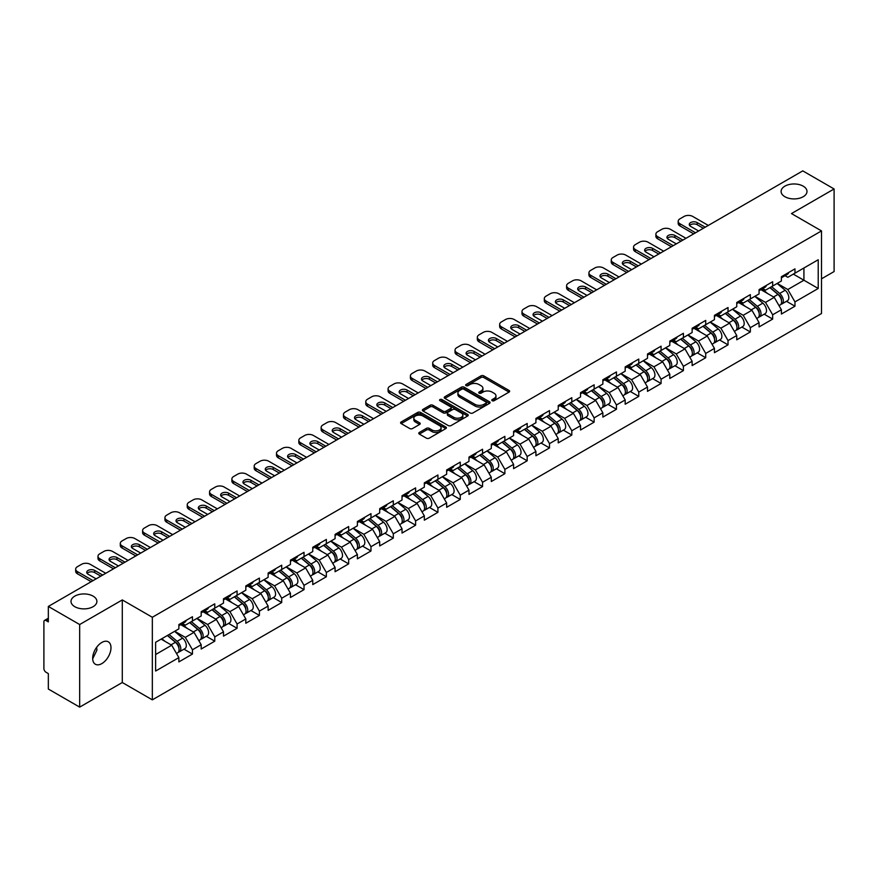 <?xml version="1.0" encoding="UTF-8"?>
<svg xmlns="http://www.w3.org/2000/svg" width="878" height="878" viewBox="0 0 878 878"><rect width="100%" height="100%" fill="white"/><g stroke="black" fill="none" stroke-linecap="round" stroke-linejoin="round"><path stroke-width="1.32" d="M784.888 196.727A12.95 7.474 180 0 1 781.102 191.437A12.95 7.474 180 0 1 789.092 184.534A12.95 7.474 180 0 1 803.205 186.158A12.95 7.474 180 0 1 806.992 191.437A12.95 7.474 180 0 1 799.002 198.351A12.95 7.474 180 0 1 784.888 196.727M74.795 606.698A12.95 7.474 180 0 1 71.008 601.408A12.95 7.474 180 0 1 78.998 594.505A12.95 7.474 180 0 1 93.112 596.129A12.95 7.474 180 0 1 96.898 601.408A12.95 7.474 180 0 1 88.908 608.311A12.95 7.474 180 0 1 74.795 606.698M492.185 400.697A1.394 0.801 0 0 0 494.149 400.697L509.064 392.093A1.986 1.141 0 0 0 509.646 391.281A1.986 1.141 0 0 0 509.064 390.469L483.789 375.872A1.986 1.141 0 0 0 480.99 375.872L466.064 384.487A1.394 0.801 0 0 0 465.658 385.058A1.394 0.801 0 0 0 466.064 385.629A1.394 0.801 0 0 0 468.029 385.629L469.96 384.509A6.355 3.666 0 0 1 478.949 384.509L481.056 385.727A6.355 3.666 0 0 1 482.911 388.317A6.355 3.666 0 0 1 481.056 390.919L479.125 392.027A1.394 0.801 0 0 0 478.719 392.598A1.394 0.801 0 0 0 479.125 393.168A1.394 0.801 0 0 0 481.089 393.168L483.021 392.049A6.355 3.666 0 0 1 492.009 392.049L494.116 393.267A6.355 3.666 0 0 1 495.971 395.857A6.355 3.666 0 0 1 494.116 398.447L492.185 399.567A1.394 0.801 0 0 0 491.779 400.138A1.394 0.801 0 0 0 492.185 400.697L492.185 399.567M96.679 647.273L96.898 650.181L92.684 658.785M101.837 642.455A12.95 7.474 -60 0 1 108.312 641.818A12.95 7.474 -60 0 1 110.288 652.189A12.95 7.474 -60 0 1 101.837 663.603A12.95 7.474 -60 0 1 95.362 664.24A12.95 7.474 -60 0 1 93.375 653.869A12.95 7.474 -60 0 1 101.837 642.455M419.344 432.459A1.986 1.141 0 0 0 418.762 433.271A1.986 1.141 0 0 0 419.344 434.083L426.434 438.177A1.986 1.141 0 0 0 429.243 438.177L445.815 428.607A1.986 1.141 0 0 0 446.397 427.795A1.986 1.141 0 0 0 445.815 426.993L420.54 412.397A1.986 1.141 0 0 0 417.73 412.397L401.158 421.967A1.986 1.141 0 0 0 400.577 422.768A1.986 1.141 0 0 0 401.158 423.58L409.73 428.53A1.986 1.141 0 0 0 412.539 428.53L419.629 424.436A1.986 1.141 0 0 0 420.211 423.624A1.986 1.141 0 0 0 419.629 422.812L415.382 420.364A5.312 3.062 0 0 1 413.823 418.191A5.312 3.062 0 0 1 417.105 415.36A5.312 3.062 0 0 1 422.889 416.029L439.527 425.632A5.312 3.062 0 0 1 441.085 427.795A5.312 3.062 0 0 1 437.804 430.637A5.312 3.062 0 0 1 432.02 429.968L429.243 428.365A1.986 1.141 0 0 0 426.434 428.365L419.344 432.459L419.344 434.083M122.294 599.926L79.668 624.532L48.334 606.446L802.777 170.881L834.1 188.968L791.473 213.573L821.512 230.914L152.333 617.267L122.294 599.926L122.294 682.513L152.333 699.854L152.333 617.267M470.103 412.967A1.986 1.141 0 0 0 472.913 412.967L489.485 403.397A1.986 1.141 0 0 0 490.067 402.585A1.986 1.141 0 0 0 489.485 401.773L464.21 387.187A1.986 1.141 0 0 0 461.4 387.187L444.828 396.746A1.986 1.141 0 0 0 444.246 397.558A1.986 1.141 0 0 0 444.828 398.371L470.103 412.967M440.536 401.005A1.394 0.801 0 0 1 441.952 401.202L467.623 416.018L451.072 425.567A1.986 1.141 0 0 1 448.274 425.567L422.998 410.981L422.998 409.357A1.986 1.141 0 0 0 422.417 410.169A1.986 1.141 0 0 0 422.998 410.981M422.998 409.357L430.088 405.263A1.986 1.141 0 0 1 432.898 405.263L443.149 411.178A1.986 1.141 0 0 0 445.947 411.178L450.655 408.468A1.986 1.141 0 0 0 451.237 407.655A1.986 1.141 0 0 0 450.655 406.843L439.988 400.686A1.394 0.801 0 0 1 439.582 400.116A1.394 0.801 0 0 1 440.438 399.369A1.394 0.801 0 0 1 441.952 399.545L467.645 414.383A1.986 1.141 0 0 1 468.226 415.195A1.986 1.141 0 0 1 467.645 416.007L467.645 414.383M152.333 699.854L821.512 313.512L821.512 230.914M183.974 649.16L192.458 654.055L192.458 649.764L185.302 637.373L174.722 631.26M192.458 654.055L178.871 661.902L178.871 657.611L155.625 671.033L155.625 642.29L178.871 628.867L178.871 624.576L192.458 616.729L192.458 621.02L201.183 615.983L201.183 611.692L214.77 603.845L214.77 608.136L223.495 603.098L223.495 598.807L237.082 590.96L237.082 595.262L245.818 590.214L245.818 585.922L259.405 578.075L259.405 582.377L268.13 577.34L268.13 573.038L281.717 565.191L281.717 569.493L290.442 564.455L290.442 560.153L304.029 552.306L304.029 556.608L312.755 551.571L312.755 547.268L326.353 539.432L326.353 543.723L335.078 538.686L335.078 534.395L348.665 526.548L348.665 530.839L357.39 525.801L357.39 521.51L370.977 513.663L370.977 517.954L379.702 512.917L379.702 508.625L393.3 500.778L393.3 505.069L402.025 500.032L402.025 495.741L415.612 487.894L415.612 492.185L424.337 487.147L424.337 482.856L437.924 475.009L437.924 479.3L446.65 474.263L446.65 469.971L460.248 462.124L460.248 466.416L468.973 461.378L468.973 457.087L482.56 449.24L482.56 453.531L491.285 448.493L491.285 444.202L504.872 436.355L504.872 440.646L513.597 435.609L513.597 431.317L527.184 423.47L527.184 427.773L535.92 422.735L535.92 418.433L549.507 410.586L549.507 414.888L558.232 409.85L558.232 405.548L571.819 397.701L571.819 402.003L580.545 396.966L580.545 392.664L594.132 384.816L594.132 389.119L602.857 384.081L602.857 379.779L616.455 371.943L616.455 376.234L625.18 371.196L625.18 366.905L638.767 359.058L638.767 363.349L647.492 358.312L647.492 354.021L661.079 346.173L661.079 350.465L669.804 345.427L669.804 341.136L683.402 333.289L683.402 337.58L692.127 332.542L692.127 328.251L705.714 320.404L705.714 324.695L714.44 319.658L714.44 315.367L728.027 307.519L728.027 311.811L736.752 306.773L736.752 302.482L750.35 294.635L750.35 298.926L759.075 293.889L759.075 289.597L772.662 281.75L772.662 286.041L781.387 281.004L781.387 276.713L794.974 268.866L794.974 273.168L818.219 259.745L818.219 288.478L794.974 301.9L787.818 289.52L777.239 283.407M786.49 301.297L794.974 306.202L794.974 301.9M794.974 306.202L781.387 314.05L781.387 309.747L772.662 314.785L765.506 302.394L754.926 296.292M764.178 314.181L772.662 319.087L772.662 314.785M772.662 319.087L759.075 326.923L759.075 322.632L750.35 327.67L743.194 315.279L732.603 309.166M741.855 327.066L750.35 331.961L750.35 327.67M750.35 331.961L736.752 339.808L736.752 335.517L728.027 340.554L720.882 328.163L710.291 322.05M719.543 339.951L728.027 344.845L728.027 340.554M728.027 344.845L714.44 352.693L714.44 348.401L705.714 353.439L698.559 341.048L687.979 334.935M697.231 352.835L705.714 357.73L705.714 353.439M705.714 357.73L692.127 365.577L692.127 361.286L683.402 366.324L676.247 353.933L665.656 347.82M674.908 365.72L683.402 370.615L683.402 366.324M683.402 370.615L669.804 378.462L669.804 374.171L661.079 379.208L653.934 366.817L643.344 360.704M652.595 378.605L661.079 383.499L661.079 379.208M661.079 383.499L647.492 391.347L647.492 387.055L638.767 392.093L631.611 379.702L621.031 373.589M630.283 391.489L638.767 396.384L638.767 392.093M638.767 396.384L625.18 404.231L625.18 399.94L616.455 404.977L609.299 392.587L598.708 386.474M607.96 404.374L616.455 409.269L616.455 404.977M616.455 409.269L602.857 417.116L602.857 412.825L594.132 417.862L586.987 405.471L576.396 399.358M585.648 417.248L594.132 422.153L594.132 417.862M594.132 422.153L580.545 430L580.545 425.698L571.819 430.747L564.664 418.356L554.084 412.243M563.336 430.132L571.819 435.038L571.819 430.747M571.819 435.038L558.232 442.885L558.232 438.583L549.507 443.62L542.352 431.241L531.772 425.128M541.013 443.017L549.507 447.923L549.507 443.62M549.507 447.923L535.92 455.77L535.92 451.468L527.184 456.505L520.039 444.125L509.449 438.012M518.7 455.901L527.184 460.807L527.184 456.505M527.184 460.807L513.597 468.654L513.597 464.352L504.872 469.39L497.716 456.999L487.136 450.897M496.388 468.786L504.872 473.692L504.872 469.39M504.872 473.692L491.285 481.528L491.285 477.237L482.56 482.274L475.404 469.884L464.824 463.782M474.076 481.671L482.56 486.566L482.56 482.274M482.56 486.566L468.973 494.413L468.973 490.122L460.248 495.159L453.092 482.768L442.501 476.655M451.753 494.555L460.248 499.45L460.248 495.159M460.248 499.45L446.65 507.297L446.65 503.006L437.924 508.044L430.78 495.653L420.189 489.54M429.441 507.44L437.924 512.335L437.924 508.044M437.924 512.335L424.337 520.182L424.337 515.891L415.612 520.928L408.457 508.538L397.877 502.425M407.129 520.325L415.612 525.22L415.612 520.928M415.612 525.22L402.025 533.067L402.025 528.775L393.3 533.813L386.144 521.422L375.554 515.309M384.805 533.209L393.3 538.104L393.3 533.813M393.3 538.104L379.702 545.951L379.702 541.66L370.977 546.698L363.832 534.307L353.241 528.194M362.493 546.094L370.977 550.989L370.977 546.698M370.977 550.989L357.39 558.836L357.39 554.545L348.665 559.582L341.509 547.192L330.929 541.078M340.181 558.979L348.665 563.874L348.665 559.582M348.665 563.874L335.078 571.721L335.078 567.429L326.353 572.467L319.197 560.076L308.606 553.963M317.858 571.852L326.353 576.758L326.353 572.467M326.353 576.758L312.755 584.605L312.755 580.314L304.029 585.352L296.885 572.961L286.294 566.848M295.546 584.737L304.029 589.643L304.029 585.352M304.029 589.643L290.442 597.49L290.442 593.188L281.717 598.225L274.562 585.845L263.982 579.732M273.234 597.622L281.717 602.527L281.717 598.225M281.717 602.527L268.13 610.375L268.13 606.072L259.405 611.11L252.249 598.73L241.669 592.617M250.91 610.506L259.405 615.412L259.405 611.11M259.405 615.412L245.818 623.259L245.818 618.957L237.082 623.995L229.937 611.615L219.346 605.502M228.598 623.391L237.082 628.297L237.082 623.995M237.082 628.297L223.495 636.144L223.495 631.842L214.77 636.879L207.614 624.488L197.034 618.386M206.286 636.276L214.77 641.181L214.77 636.879M214.77 641.181L201.183 649.018L201.183 644.726L192.458 649.764M182.536 623.556L185.302 625.158L192.458 621.02M185.302 637.373L194.027 632.336L180.681 624.631M201.183 644.726L194.027 632.336M204.848 610.671L207.614 612.273L214.77 608.136M207.614 624.488L216.35 619.451L202.994 611.746M223.495 631.842L216.35 619.451M227.172 597.786L229.937 599.389L237.082 595.262M229.937 611.615L238.662 606.566L225.306 598.862M245.818 618.957L238.662 606.566M249.484 584.902L252.249 586.504L259.405 582.377M252.249 598.73L260.975 593.693L247.629 585.977M268.13 606.072L260.975 593.693M271.796 572.017L274.562 573.619L281.717 569.493M274.562 585.845L283.287 580.808L269.941 573.093M290.442 593.188L283.287 580.808M294.119 559.143L296.885 560.735L304.029 556.608M296.885 572.961L305.61 567.923L292.253 560.208M312.755 580.314L305.61 567.923M316.431 546.259L319.197 547.85L326.353 543.723M319.197 560.076L327.922 555.039L314.576 547.323M335.078 567.429L327.922 555.039M338.743 533.374L341.509 534.965L348.665 530.839M341.509 547.192L350.234 542.154L336.889 534.45M357.39 554.545L350.234 542.154M361.067 520.489L363.832 522.081L370.977 517.954M363.832 534.307L372.557 529.269L359.201 521.565M379.702 541.66L372.557 529.269M383.379 507.605L386.144 509.196L393.3 505.069M386.144 521.422L394.87 516.385L381.524 508.68M402.025 528.775L394.87 516.385M405.691 494.72L408.457 496.311L415.612 492.185M408.457 508.538L417.182 503.5L403.836 495.796M424.337 515.891L417.182 503.5M428.014 481.835L430.78 483.438L437.924 479.3M430.78 495.653L439.505 490.615L426.148 482.911M446.65 503.006L439.505 490.615M450.326 468.951L453.092 470.553L460.248 466.416M453.092 482.768L461.817 477.731L448.46 470.026M468.973 490.122L461.817 477.731M472.638 456.066L475.404 457.668L482.56 453.531M475.404 469.884L484.129 464.846L470.784 457.142M491.285 477.237L484.129 464.846M494.962 443.181L497.716 444.784L504.872 440.646M497.716 456.999L506.452 451.961L493.096 444.257M513.597 464.352L506.452 451.961M517.274 430.297L520.039 431.899L527.184 427.773M520.039 444.125L528.765 439.088L515.408 431.372M535.92 451.468L528.765 439.088M539.586 417.412L542.352 419.015L549.507 414.888M542.352 431.241L551.077 426.203L537.731 418.488M558.232 438.583L551.077 426.203M561.898 404.538L564.664 406.13L571.819 402.003M564.664 418.356L573.389 413.318L560.043 405.603M580.545 425.698L573.389 413.318M584.221 391.654L586.987 393.245L594.132 389.119M586.987 405.471L595.712 400.434L582.355 392.718M602.857 412.825L595.712 400.434M606.533 378.769L609.299 380.361L616.455 376.234M609.299 392.587L618.024 387.549L604.679 379.845M625.18 399.94L618.024 387.549M628.846 365.885L631.611 367.476L638.767 363.349M631.611 379.702L640.336 374.665L626.991 366.96M647.492 387.055L640.336 374.665M651.169 353L653.934 354.591L661.079 350.465M653.934 366.817L662.66 361.78L649.303 354.075M669.804 374.171L662.66 361.78M673.481 340.115L676.247 341.707L683.402 337.58M676.247 353.933L684.972 348.895L671.626 341.191M692.127 361.286L684.972 348.895M695.793 327.231L698.559 328.822L705.714 324.695M698.559 341.048L707.284 336.011L693.938 328.306M714.44 348.401L707.284 336.011M718.116 314.346L720.882 315.948L728.027 311.811M720.882 328.163L729.607 323.126L716.25 315.421M736.752 335.517L729.607 323.126M740.428 301.461L743.194 303.064L750.35 298.926M743.194 315.279L751.919 310.241L738.563 302.537M759.075 322.632L751.919 310.241M762.741 288.577L765.506 290.179L772.662 286.041M765.506 302.394L774.231 297.357L760.886 289.652M781.387 309.747L774.231 297.357M785.064 275.692L787.818 277.294L794.974 273.168M787.818 289.52L803.919 280.225L803.919 267.999L818.219 259.745M793.328 274.112L818.219 288.478M821.512 278.82L834.1 271.554L834.1 188.968M79.668 624.532L79.668 707.119L48.334 689.032L48.334 673.591L46.051 672.274A3.029 1.756 -120 0 1 43.9 668.553L43.9 621.811A3.029 1.756 -120 0 1 44.526 620.417A3.029 1.756 -120 0 1 46.051 620.57L48.334 621.887L48.334 606.446M79.668 707.119L122.294 682.513M155.625 654.516L171.715 645.22L161.124 639.107M178.871 657.611L171.715 645.22M492.734 400.895L494.116 400.105A6.355 3.666 0 0 0 495.971 397.514L495.971 395.857M482.911 388.317L482.911 389.975A6.355 3.666 0 0 1 481.056 392.565L479.684 393.355M509.042 392.104L483.789 377.529A1.986 1.141 0 0 0 480.99 377.529L466.624 385.815M489.452 403.408L464.21 388.833A1.986 1.141 0 0 0 461.4 388.833L444.861 398.382M485.973 403.156A1.394 0.801 0 0 0 486.379 402.585A1.394 0.801 0 0 0 485.973 402.014L463.782 389.206A1.394 0.801 0 0 0 461.817 389.206L459.787 390.392A6.355 3.666 0 0 0 457.921 392.982A6.355 3.666 0 0 0 459.787 395.572L474.943 404.33A6.355 3.666 0 0 0 483.932 404.33L485.973 403.156L485.973 404.802A1.394 0.801 0 0 0 486.379 404.242L486.379 402.585M457.921 392.982L457.921 394.628A6.355 3.666 0 0 0 459.787 397.229L459.787 395.572M485.973 404.802L483.932 405.987A6.355 3.666 0 0 1 474.943 405.987L459.787 397.229M423.02 410.992L430.088 406.909L430.088 405.263M451.237 407.655L451.237 409.302A1.986 1.141 0 0 1 450.655 410.114L445.947 412.836A1.986 1.141 0 0 1 443.149 412.836L432.898 406.909A1.986 1.141 0 0 0 430.088 406.909M453.783 417.324A5.312 3.062 0 0 0 459.567 417.983A5.312 3.062 0 0 0 462.849 415.151A5.312 3.062 0 0 0 461.29 412.989L455.43 409.598A1.986 1.141 0 0 0 452.62 409.598L447.923 412.32A1.986 1.141 0 0 0 447.341 413.121A1.986 1.141 0 0 0 447.923 413.933L453.783 417.324L453.783 418.971A5.312 3.062 0 0 0 459.567 419.64A5.312 3.062 0 0 0 462.849 416.809L462.849 415.151M447.341 413.121L447.341 414.778A1.986 1.141 0 0 0 447.923 415.59L447.923 413.933M453.783 418.971L447.923 415.59M441.085 427.795L441.085 429.452A5.312 3.062 0 0 1 437.804 432.283A5.312 3.062 0 0 1 432.02 431.614L429.243 430.022A1.986 1.141 0 0 0 426.434 430.022L419.366 434.094M413.823 418.191L413.823 419.849A5.312 3.062 0 0 0 415.382 422.011L415.382 420.364M419.596 424.447L415.382 422.011M445.815 426.993L445.815 428.607L420.54 414.043A1.986 1.141 0 0 0 417.73 414.043L401.191 423.602M779.686 295.721L778.687 295.14M780.97 304.227A6.673 3.852 -120 0 0 781.936 303.931A6.673 3.852 -120 0 0 783.132 299.266A6.673 3.852 -120 0 0 779.653 293.45L771.608 286.656M781.936 303.931L787.445 300.748A6.673 3.852 -120 0 0 788.642 296.084A6.673 3.852 -120 0 0 785.162 290.267L777.118 283.473M770.061 287.545L779.236 295.293A4.05 2.338 60 0 1 781.42 300.287M779.005 305.621L780.224 304.918A6.673 3.852 -120 0 0 781.42 300.254A6.673 3.852 -120 0 0 777.941 294.437L769.885 287.644M767.57 293.515L762.137 288.928M689.647 225.547A4.653 2.689 180 0 1 697.198 224.724L703.355 228.28M693.697 233.855L679.967 225.92A6.069 3.501 180 0 1 678.189 223.44L678.189 221.3A6.069 3.501 0 0 0 679.967 223.769L679.967 225.92M783.176 275.681A6.673 3.852 60 0 1 781.936 277.503A6.673 3.852 60 0 1 781.387 277.722M788.685 272.498A6.673 3.852 60 0 1 787.445 274.32L781.936 277.503M678.189 221.3A6.069 3.501 0 0 1 679.967 218.82L684.116 216.427A6.069 3.501 0 0 1 692.698 216.427L708.294 225.426M695.563 232.78L679.967 223.769M698.636 231.002L690.624 226.381A4.653 2.689 180 0 1 689.263 224.472A4.653 2.689 180 0 1 692.127 221.991A4.653 2.689 180 0 1 697.198 222.573L705.21 227.204M757.374 308.606L756.364 308.024M758.647 317.112A6.673 3.852 -120 0 0 759.624 316.815A6.673 3.852 -120 0 0 760.82 312.151A6.673 3.852 -120 0 0 757.341 306.334L749.296 299.541M759.624 316.815L765.122 313.633A6.673 3.852 -120 0 0 766.329 308.968A6.673 3.852 -120 0 0 762.85 303.151L754.795 296.358M747.738 300.43L756.924 308.178A4.05 2.338 60 0 1 759.108 313.172M756.682 318.505L757.901 317.803A6.673 3.852 -120 0 0 759.108 313.139A6.673 3.852 -120 0 0 755.629 307.322L747.573 300.528M745.257 306.4L739.825 301.812M735.051 321.491L734.052 320.909M736.335 329.996A6.673 3.852 -120 0 0 737.3 329.7A6.673 3.852 -120 0 0 738.508 325.036A6.673 3.852 -120 0 0 735.029 319.219L726.973 312.425M737.3 329.7L742.81 326.517A6.673 3.852 -120 0 0 744.006 321.853A6.673 3.852 -120 0 0 740.538 316.036L732.482 309.243M725.426 313.314L734.612 321.063A4.05 2.338 60 0 1 736.796 326.045M734.37 331.39L735.588 330.688A6.673 3.852 -120 0 0 736.785 326.023A6.673 3.852 -120 0 0 733.306 320.207L725.261 313.413M722.934 319.285L717.502 314.697M712.738 334.364L711.74 333.794M714.023 342.881A6.673 3.852 -120 0 0 714.988 342.574A6.673 3.852 -120 0 0 716.185 337.909A6.673 3.852 -120 0 0 712.716 332.103L704.661 325.31M714.988 342.574L720.498 339.402A6.673 3.852 -120 0 0 721.694 334.737A6.673 3.852 -120 0 0 718.215 328.921L710.17 322.127M703.113 326.199L712.288 333.947A4.05 2.338 60 0 1 714.472 338.93M712.058 344.275L713.276 343.572A6.673 3.852 -120 0 0 714.472 338.908A6.673 3.852 -120 0 0 710.993 333.091L702.949 326.298M700.622 332.169L695.189 327.582M690.426 347.249L689.417 346.678M691.699 355.766A6.673 3.852 -120 0 0 692.676 355.458A6.673 3.852 -120 0 0 693.872 350.794A6.673 3.852 -120 0 0 690.393 344.977L682.349 338.195M692.676 355.458L698.186 352.287A6.673 3.852 -120 0 0 699.382 347.622A6.673 3.852 -120 0 0 695.903 341.805L687.847 335.012M680.79 339.084L689.976 346.832A4.05 2.338 60 0 1 692.16 351.815M689.746 357.159L690.953 356.457A6.673 3.852 -120 0 0 692.16 351.793A6.673 3.852 -120 0 0 688.681 345.976L680.626 339.182M678.31 345.043L672.877 340.466M668.103 360.134L667.104 359.563M669.387 368.65A6.673 3.852 -120 0 0 670.353 368.343A6.673 3.852 -120 0 0 671.56 363.679A6.673 3.852 -120 0 0 668.081 357.862L660.026 351.068M670.353 368.343L675.862 365.171A6.673 3.852 -120 0 0 677.07 360.507A6.673 3.852 -120 0 0 673.591 354.69L665.535 347.897M658.478 351.968L667.664 359.717A4.05 2.338 60 0 1 669.848 364.699M667.423 370.044L668.641 369.342A6.673 3.852 -120 0 0 669.837 364.677A6.673 3.852 -120 0 0 666.369 358.861L658.313 352.067M655.987 357.928L650.554 353.351M667.335 238.432A4.653 2.689 180 0 1 674.886 237.609L681.043 241.165M671.385 246.729L657.655 238.805A6.069 3.501 180 0 1 655.877 236.325L655.877 234.185A6.069 3.501 0 0 0 657.655 236.654L657.655 238.805M760.864 288.566A6.673 3.852 60 0 1 759.624 290.388A6.673 3.852 60 0 1 759.075 290.607M766.373 285.383A6.673 3.852 60 0 1 765.122 287.205L759.624 290.388M655.877 234.185A6.069 3.501 0 0 1 657.655 231.704L661.803 229.312A6.069 3.501 0 0 1 670.386 229.312L685.97 238.311M673.239 245.664L657.655 236.654M676.312 243.886L668.312 239.255A4.653 2.689 180 0 1 666.94 237.356A4.653 2.689 180 0 1 669.815 234.876A4.653 2.689 180 0 1 674.886 235.458L682.897 240.089M645.012 251.317A4.653 2.689 180 0 1 652.573 250.493L658.72 254.038M649.061 259.614L635.332 251.69A6.069 3.501 180 0 1 633.554 249.209L633.554 247.069A6.069 3.501 0 0 0 635.332 249.539L635.332 251.69M738.552 301.45A6.673 3.852 60 0 1 737.3 303.261A6.673 3.852 60 0 1 736.752 303.492M744.05 298.268A6.673 3.852 60 0 1 742.81 300.089L737.3 303.261M633.554 247.069A6.069 3.501 0 0 1 635.332 244.589L639.48 242.196A6.069 3.501 0 0 1 648.063 242.196L663.658 251.196M650.927 258.549L635.332 249.539M654 256.771L645.988 252.14A4.653 2.689 180 0 1 644.628 250.241A4.653 2.689 180 0 1 647.503 247.761A4.653 2.689 180 0 1 652.573 248.342L660.585 252.974M622.7 264.201A4.653 2.689 180 0 1 630.261 263.378L636.407 266.923M626.749 272.498L613.02 264.574A6.069 3.501 180 0 1 611.242 262.094L611.242 259.954A6.069 3.501 0 0 0 613.02 262.423L613.02 264.574M716.228 314.335A6.673 3.852 60 0 1 714.988 316.146A6.673 3.852 60 0 1 714.44 316.376M721.738 311.152A6.673 3.852 60 0 1 720.498 312.974L714.988 316.146M611.242 259.954A6.069 3.501 0 0 1 613.02 257.474L617.168 255.081A6.069 3.501 0 0 1 625.751 255.081L641.346 264.08M628.615 271.423L613.02 262.423M631.688 269.656L623.676 265.024A4.653 2.689 180 0 1 622.315 263.126A4.653 2.689 180 0 1 625.18 260.645A4.653 2.689 180 0 1 630.261 261.227L638.262 265.858M600.387 277.086A4.653 2.689 180 0 1 607.938 276.263L614.095 279.808M604.437 285.383L590.707 277.459A6.069 3.501 180 0 1 588.929 274.979L588.929 272.828A6.069 3.501 0 0 0 590.707 275.308L590.707 277.459M693.916 327.22A6.673 3.852 60 0 1 692.676 329.03A6.673 3.852 60 0 1 692.127 329.261M699.426 324.037A6.673 3.852 60 0 1 698.186 325.859L692.676 329.03M588.929 272.828A6.069 3.501 0 0 1 590.707 270.358L594.856 267.955A6.069 3.501 0 0 1 603.438 267.955L619.023 276.965M606.292 284.307L590.707 275.308M609.376 282.54L601.364 277.909A4.653 2.689 180 0 1 599.992 276.01A4.653 2.689 180 0 1 602.868 273.53A4.653 2.689 180 0 1 607.938 274.112L615.95 278.732M578.064 289.97A4.653 2.689 180 0 1 585.626 289.147L591.772 292.692M582.125 298.268L568.384 290.344A6.069 3.501 180 0 1 566.606 287.863L566.606 285.712A6.069 3.501 0 0 0 568.384 288.193L568.384 290.344M671.604 340.093A6.673 3.852 60 0 1 670.353 341.915A6.673 3.852 60 0 1 669.804 342.146M677.103 336.922A6.673 3.852 60 0 1 675.862 338.743L670.353 341.915M566.606 285.712A6.069 3.501 0 0 1 568.384 283.243L572.533 280.839A6.069 3.501 0 0 1 581.115 280.839L596.711 289.85M583.98 297.192L568.384 288.193M587.053 295.425L579.041 290.794A4.653 2.689 180 0 1 577.68 288.895A4.653 2.689 180 0 1 580.556 286.415A4.653 2.689 180 0 1 585.626 286.996L593.638 291.617M645.791 373.018L644.792 372.448M647.075 381.535A6.673 3.852 -120 0 0 648.041 381.228A6.673 3.852 -120 0 0 649.237 376.563A6.673 3.852 -120 0 0 645.769 370.746L637.713 363.953M648.041 381.228L653.55 378.056A6.673 3.852 -120 0 0 654.747 373.38A6.673 3.852 -120 0 0 651.267 367.575L643.223 360.781M636.166 364.853L645.352 372.601A4.05 2.338 60 0 1 647.536 377.584M645.11 382.918L646.329 382.226A6.673 3.852 -120 0 0 647.525 377.551A6.673 3.852 -120 0 0 644.046 371.745L636.001 364.952M633.675 370.812L628.242 366.236M555.752 302.855A4.653 2.689 180 0 1 563.314 302.032L569.46 305.577M559.802 311.152L546.072 303.228A6.069 3.501 180 0 1 544.294 300.748L544.294 298.597A6.069 3.501 0 0 0 546.072 301.077L546.072 303.228M649.281 352.978A6.673 3.852 60 0 1 648.041 354.8A6.673 3.852 60 0 1 647.492 355.03M654.79 349.806A6.673 3.852 60 0 1 653.55 351.617L648.041 354.8M544.294 298.597A6.069 3.501 0 0 1 546.072 296.127L550.221 293.724A6.069 3.501 0 0 1 558.803 293.724L574.399 302.723M561.668 310.077L546.072 301.077M564.741 308.299L556.729 303.678A4.653 2.689 180 0 1 555.368 301.78A4.653 2.689 180 0 1 558.243 299.299A4.653 2.689 180 0 1 563.314 299.881L571.315 304.501M623.479 385.903L622.469 385.321M624.752 394.42A6.673 3.852 -120 0 0 625.729 394.112A6.673 3.852 -120 0 0 626.925 389.448A6.673 3.852 -120 0 0 623.446 383.631L615.401 376.838M625.729 394.112L631.238 390.929A6.673 3.852 -120 0 0 632.434 386.265A6.673 3.852 -120 0 0 628.955 380.448L620.911 373.666M613.843 377.738L623.029 385.486A4.05 2.338 60 0 1 625.213 390.469M622.798 395.802L624.006 395.1A6.673 3.852 -120 0 0 625.213 390.436A6.673 3.852 -120 0 0 621.734 384.63L613.678 377.836M611.362 383.697L605.93 379.12M533.44 315.74A4.653 2.689 180 0 1 540.991 314.906L547.148 318.462M537.49 324.037L523.76 316.113A6.069 3.501 180 0 1 521.982 313.633L521.982 311.481A6.069 3.501 0 0 0 523.76 313.962L523.76 316.113M626.969 365.863A6.673 3.852 60 0 1 625.729 367.684A6.673 3.852 60 0 1 625.18 367.915M632.478 362.691A6.673 3.852 60 0 1 631.238 364.502L625.729 367.684M521.982 311.481A6.069 3.501 0 0 1 523.76 309.001L527.908 306.609A6.069 3.501 0 0 1 536.491 306.609L552.075 315.608M539.344 322.961L523.76 313.962M542.428 321.183L534.417 316.563A4.653 2.689 180 0 1 533.056 314.664A4.653 2.689 180 0 1 535.92 312.184A4.653 2.689 180 0 1 540.991 312.766L549.002 317.386M601.156 398.788L600.157 398.206M602.44 407.304A6.673 3.852 -120 0 0 603.405 406.997A6.673 3.852 -120 0 0 604.613 402.333A6.673 3.852 -120 0 0 601.134 396.516L593.078 389.722M603.405 406.997L608.915 403.814A6.673 3.852 -120 0 0 610.122 399.15A6.673 3.852 -120 0 0 606.643 393.333L598.587 386.55M591.531 390.622L600.717 398.371A4.05 2.338 60 0 1 602.901 403.353M600.475 408.687L601.693 407.985A6.673 3.852 -120 0 0 602.89 403.32A6.673 3.852 -120 0 0 599.422 397.504L591.366 390.721M589.039 396.582L583.607 392.005M511.128 328.624A4.653 2.689 180 0 1 518.678 327.79L524.824 331.346M515.177 336.922L501.437 328.998A6.069 3.501 180 0 1 499.659 326.517L499.659 324.366A6.069 3.501 0 0 0 501.437 326.846L501.437 328.998M604.657 378.747A6.673 3.852 60 0 1 603.405 380.569A6.673 3.852 60 0 1 602.857 380.8M610.155 375.575A6.673 3.852 60 0 1 608.915 377.386L603.405 380.569M499.659 324.366A6.069 3.501 0 0 1 501.437 321.886L505.585 319.493A6.069 3.501 0 0 1 514.168 319.493L529.763 328.493M517.032 335.846L501.437 326.846M520.105 334.068L512.093 329.448A4.653 2.689 180 0 1 510.733 327.549A4.653 2.689 180 0 1 513.608 325.069A4.653 2.689 180 0 1 518.678 325.65L526.69 330.271M578.843 411.672L577.845 411.091M580.128 420.178A6.673 3.852 -120 0 0 581.093 419.882A6.673 3.852 -120 0 0 582.29 415.217A6.673 3.852 -120 0 0 578.821 409.4L570.766 402.607M581.093 419.882L586.603 416.699A6.673 3.852 -120 0 0 587.799 412.034A6.673 3.852 -120 0 0 584.32 406.218L576.275 399.424M569.218 403.507L578.404 411.255A4.05 2.338 60 0 1 580.588 416.238M578.163 421.572L579.381 420.869A6.673 3.852 -120 0 0 580.577 416.205A6.673 3.852 -120 0 0 577.098 410.388L569.054 403.595M566.727 409.466L561.294 404.879M488.805 341.509A4.653 2.689 180 0 1 496.366 340.675L502.512 344.231M492.854 349.806L479.125 341.871A6.069 3.501 180 0 1 477.347 339.402L477.347 337.251A6.069 3.501 0 0 0 479.125 339.731L479.125 341.871M582.333 391.632A6.673 3.852 60 0 1 581.093 393.454A6.673 3.852 60 0 1 580.545 393.684M587.843 388.449A6.673 3.852 60 0 1 586.603 390.271L581.093 393.454M477.347 337.251A6.069 3.501 0 0 1 479.125 334.77L483.273 332.378A6.069 3.501 0 0 1 491.856 332.378L507.451 341.377M494.72 348.731L479.125 339.731M497.793 346.953L489.781 342.332A4.653 2.689 180 0 1 488.42 340.434A4.653 2.689 180 0 1 491.296 337.953A4.653 2.689 180 0 1 496.366 338.535L504.378 343.155M556.531 424.557L555.533 423.975M557.804 433.063A6.673 3.852 -120 0 0 558.781 432.766A6.673 3.852 -120 0 0 559.977 428.102A6.673 3.852 -120 0 0 556.498 422.285L548.454 415.492M558.781 432.766L564.291 429.583A6.673 3.852 -120 0 0 565.487 424.919A6.673 3.852 -120 0 0 562.008 419.102L553.963 412.309M546.906 416.391L556.081 424.14A4.05 2.338 60 0 1 558.265 429.122M555.851 434.456L557.058 433.754A6.673 3.852 -120 0 0 558.265 429.09A6.673 3.852 -120 0 0 554.786 423.273L546.731 416.479M544.415 422.351L538.982 417.763M466.492 354.383A4.653 2.689 180 0 1 474.043 353.56L480.2 357.116M470.542 362.691L456.812 354.756A6.069 3.501 180 0 1 455.034 352.287L455.034 350.135A6.069 3.501 0 0 0 456.812 352.616L456.812 354.756M560.021 404.517A6.673 3.852 60 0 1 558.781 406.338A6.673 3.852 60 0 1 558.232 406.558M565.531 401.334A6.673 3.852 60 0 1 564.291 403.156L558.781 406.338M455.034 350.135A6.069 3.501 0 0 1 456.812 347.655L460.961 345.263A6.069 3.501 0 0 1 469.543 345.263L485.128 354.262M472.397 361.615L456.812 352.616M475.481 359.837L467.469 355.217A4.653 2.689 180 0 1 466.108 353.318A4.653 2.689 180 0 1 468.973 350.838A4.653 2.689 180 0 1 474.043 351.419L482.055 356.04M534.208 437.442L533.209 436.86M535.492 445.947A6.673 3.852 -120 0 0 536.469 445.651A6.673 3.852 -120 0 0 537.665 440.986A6.673 3.852 -120 0 0 534.186 435.17L526.131 428.376M536.469 445.651L541.967 442.468A6.673 3.852 -120 0 0 543.175 437.804A6.673 3.852 -120 0 0 539.696 431.987L531.64 425.193M524.583 429.276L533.769 437.024A4.05 2.338 60 0 1 535.953 442.007M533.528 447.341L534.746 446.639A6.673 3.852 -120 0 0 535.942 441.974A6.673 3.852 -120 0 0 532.474 436.157L524.418 429.364M522.103 435.236L516.67 430.648M444.18 367.267A4.653 2.689 180 0 1 451.731 366.444L457.877 370M448.23 375.575L434.489 367.641A6.069 3.501 180 0 1 432.711 365.171L432.711 363.02A6.069 3.501 0 0 0 434.489 365.5L434.489 367.641M537.709 417.401A6.673 3.852 60 0 1 536.469 419.223A6.673 3.852 60 0 1 535.92 419.443M543.219 414.218A6.673 3.852 60 0 1 541.967 416.04L536.469 419.223M432.711 363.02A6.069 3.501 0 0 1 434.489 360.54L438.638 358.147A6.069 3.501 0 0 1 447.22 358.147L462.816 367.147M450.085 374.5L434.489 365.5M453.158 372.722L445.146 368.101A4.653 2.689 180 0 1 443.785 366.203A4.653 2.689 180 0 1 446.661 363.711A4.653 2.689 180 0 1 451.731 364.304L459.743 368.925M511.896 450.326L510.897 449.745M513.18 458.832A6.673 3.852 -120 0 0 514.146 458.535A6.673 3.852 -120 0 0 515.353 453.871A6.673 3.852 -120 0 0 511.874 448.054L503.818 441.261M514.146 458.535L519.655 455.353A6.673 3.852 -120 0 0 520.852 450.688A6.673 3.852 -120 0 0 517.383 444.872L509.328 438.078M502.271 442.15L511.457 449.898A4.05 2.338 60 0 1 513.641 454.892M511.215 460.226L512.434 459.523A6.673 3.852 -120 0 0 513.63 454.859A6.673 3.852 -120 0 0 510.151 449.042L502.106 442.249M499.78 448.12L494.347 443.533M421.857 380.152A4.653 2.689 180 0 1 429.419 379.329L435.565 382.885M425.907 388.46L412.177 380.525A6.069 3.501 180 0 1 410.399 378.045L410.399 375.905A6.069 3.501 0 0 0 412.177 378.385L412.177 380.525M515.386 430.286A6.673 3.852 60 0 1 514.146 432.108A6.673 3.852 60 0 1 513.597 432.327M520.895 427.103A6.673 3.852 60 0 1 519.655 428.925L514.146 432.108M410.399 375.905A6.069 3.501 0 0 1 412.177 373.424L416.326 371.032A6.069 3.501 0 0 1 424.908 371.032L440.504 380.031M427.773 387.385L412.177 378.385M430.846 385.607L422.834 380.986A4.653 2.689 180 0 1 421.473 379.087A4.653 2.689 180 0 1 424.348 376.596A4.653 2.689 180 0 1 429.419 377.178L437.431 381.809M489.584 463.211L488.585 462.629M490.857 471.716A6.673 3.852 -120 0 0 491.834 471.42A6.673 3.852 -120 0 0 493.03 466.756A6.673 3.852 -120 0 0 489.551 460.939L481.506 454.145M491.834 471.42L497.343 468.237A6.673 3.852 -120 0 0 498.539 463.573A6.673 3.852 -120 0 0 495.06 457.756L487.016 450.963M479.959 455.034L489.134 462.783A4.05 2.338 60 0 1 491.318 467.776M488.903 473.11L490.122 472.408A6.673 3.852 -120 0 0 491.318 467.744A6.673 3.852 -120 0 0 487.839 461.927L479.783 455.133M477.467 461.005L472.035 456.417M399.545 393.037A4.653 2.689 180 0 1 407.096 392.214L413.253 395.769M403.595 401.345L389.865 393.41A6.069 3.501 180 0 1 388.087 390.929L388.087 388.789A6.069 3.501 0 0 0 389.865 391.259L389.865 393.41M493.074 443.171A6.673 3.852 60 0 1 491.834 444.992A6.673 3.852 60 0 1 491.285 445.212M498.583 439.988A6.673 3.852 60 0 1 497.343 441.81L491.834 444.992M388.087 388.789A6.069 3.501 0 0 1 389.865 386.309L394.013 383.916A6.069 3.501 0 0 1 402.596 383.916L418.191 392.916M405.449 400.269L389.865 391.259M408.533 398.491L400.522 393.86A4.653 2.689 180 0 1 399.161 391.961A4.653 2.689 180 0 1 402.025 389.481A4.653 2.689 180 0 1 407.096 390.062L415.107 394.694M467.272 476.095L466.262 475.514M468.545 484.601A6.673 3.852 -120 0 0 469.521 484.305A6.673 3.852 -120 0 0 470.718 479.64A6.673 3.852 -120 0 0 467.239 473.824L459.194 467.03M469.521 484.305L475.02 481.122A6.673 3.852 -120 0 0 476.227 476.458A6.673 3.852 -120 0 0 472.748 470.641L464.692 463.847M457.636 467.919L466.822 475.667A4.05 2.338 60 0 1 469.006 480.661M466.58 485.995L467.798 485.293A6.673 3.852 -120 0 0 469.006 480.628A6.673 3.852 -120 0 0 465.527 474.811L457.471 468.018M455.155 473.89L449.723 469.302M377.233 405.921A4.653 2.689 180 0 1 384.784 405.098L390.94 408.643M381.282 414.218L367.553 406.294A6.069 3.501 180 0 1 365.775 403.814L365.775 401.674A6.069 3.501 0 0 0 367.553 404.143L367.553 406.294M470.762 456.055A6.673 3.852 60 0 1 469.521 457.877A6.673 3.852 60 0 1 468.973 458.096M476.271 452.872A6.673 3.852 60 0 1 475.02 454.694L469.521 457.877M365.775 401.674A6.069 3.501 0 0 1 367.553 399.194L371.69 396.801A6.069 3.501 0 0 1 380.284 396.801L395.868 405.801M383.137 413.154L367.553 404.143M386.21 411.376L378.209 406.744A4.653 2.689 180 0 1 376.838 404.846A4.653 2.689 180 0 1 379.713 402.365A4.653 2.689 180 0 1 384.784 402.947L392.795 407.579M444.948 488.969L443.95 488.398M446.233 497.486A6.673 3.852 -120 0 0 447.198 497.189A6.673 3.852 -120 0 0 448.406 492.514A6.673 3.852 -120 0 0 444.926 486.708L436.871 479.915M447.198 497.189L452.708 494.007A6.673 3.852 -120 0 0 453.904 489.342A6.673 3.852 -120 0 0 450.436 483.526L442.38 476.732M435.323 480.804L444.509 488.552A4.05 2.338 60 0 1 446.693 493.535M444.268 498.88L445.486 498.177A6.673 3.852 -120 0 0 446.682 493.513A6.673 3.852 -120 0 0 443.203 487.696L435.159 480.903M432.832 486.774L427.399 482.187M354.91 418.806A4.653 2.689 180 0 1 362.471 417.983L368.617 421.528M358.959 427.103L345.23 419.179A6.069 3.501 180 0 1 343.452 416.699L343.452 414.559A6.069 3.501 0 0 0 345.23 417.028L345.23 419.179M448.449 468.94A6.673 3.852 60 0 1 447.198 470.751A6.673 3.852 60 0 1 446.65 470.981M453.948 465.757A6.673 3.852 60 0 1 452.708 467.579L447.198 470.751M343.452 414.559A6.069 3.501 0 0 1 345.23 412.078L349.378 409.686A6.069 3.501 0 0 1 357.961 409.686L373.556 418.685M360.825 426.039L345.23 417.028M363.898 424.261L355.886 419.629A4.653 2.689 180 0 1 354.525 417.73A4.653 2.689 180 0 1 357.401 415.25A4.653 2.689 180 0 1 362.471 415.832L370.483 420.463M422.636 501.854L421.638 501.283M423.92 510.37A6.673 3.852 -120 0 0 424.886 510.063A6.673 3.852 -120 0 0 426.082 505.399A6.673 3.852 -120 0 0 422.614 499.582L414.559 492.799M424.886 510.063L430.396 506.891A6.673 3.852 -120 0 0 431.592 502.227A6.673 3.852 -120 0 0 428.113 496.41L420.068 489.617M413.011 493.688L422.186 501.437A4.05 2.338 60 0 1 424.37 506.419M421.956 511.764L423.174 511.062A6.673 3.852 -120 0 0 424.37 506.397A6.673 3.852 -120 0 0 420.891 500.581L412.847 493.787M410.52 499.659L405.087 495.071M332.597 431.691A4.653 2.689 180 0 1 340.148 430.868L346.305 434.412M336.647 439.988L322.917 432.064A6.069 3.501 180 0 1 321.139 429.583L321.139 427.432A6.069 3.501 0 0 0 322.917 429.913L322.917 432.064M426.126 481.824A6.673 3.852 60 0 1 424.886 483.635A6.673 3.852 60 0 1 424.337 483.866M431.636 478.642A6.673 3.852 60 0 1 430.396 480.464L424.886 483.635M321.139 427.432A6.069 3.501 0 0 1 322.917 424.963L327.066 422.559A6.069 3.501 0 0 1 335.648 422.559L351.244 431.57M338.513 438.912L322.917 429.913M341.586 437.145L333.574 432.514A4.653 2.689 180 0 1 332.213 430.615A4.653 2.689 180 0 1 335.078 428.135A4.653 2.689 180 0 1 340.148 428.716L348.16 433.337M400.324 514.738L399.314 514.168M401.597 523.255A6.673 3.852 -120 0 0 402.574 522.948A6.673 3.852 -120 0 0 403.77 518.283A6.673 3.852 -120 0 0 400.291 512.467L392.246 505.684M402.574 522.948L408.072 519.776A6.673 3.852 -120 0 0 409.28 515.112A6.673 3.852 -120 0 0 405.801 509.295L397.745 502.501M390.688 506.573L399.874 514.321A4.05 2.338 60 0 1 402.058 519.304M399.633 524.649L400.851 523.946A6.673 3.852 -120 0 0 402.058 519.282A6.673 3.852 -120 0 0 398.579 513.465L390.523 506.672M388.208 512.532L382.775 507.956M310.285 444.575A4.653 2.689 180 0 1 317.836 443.752L323.993 447.297M314.335 452.872L300.605 444.948A6.069 3.501 180 0 1 298.827 442.468L298.827 440.317A6.069 3.501 0 0 0 300.605 442.797L300.605 444.948M403.814 494.709A6.673 3.852 60 0 1 402.574 496.52A6.673 3.852 60 0 1 402.025 496.75M409.324 491.526A6.673 3.852 60 0 1 408.072 493.348L402.574 496.52M298.827 440.317A6.069 3.501 0 0 1 300.605 437.848L304.754 435.444A6.069 3.501 0 0 1 313.336 435.444L328.921 444.455M316.19 451.797L300.605 442.797M319.263 450.03L311.262 445.398A4.653 2.689 180 0 1 309.89 443.5A4.653 2.689 180 0 1 312.766 441.019A4.653 2.689 180 0 1 317.836 441.601L325.848 446.222M378.001 527.623L377.002 527.052M379.285 536.14A6.673 3.852 -120 0 0 380.251 535.832A6.673 3.852 -120 0 0 381.458 531.168A6.673 3.852 -120 0 0 377.979 525.351L369.923 518.558M380.251 535.832L385.76 532.661A6.673 3.852 -120 0 0 386.957 527.996A6.673 3.852 -120 0 0 383.488 522.18L375.433 515.386M368.376 519.458L377.562 527.206A4.05 2.338 60 0 1 379.746 532.189M377.32 537.534L378.539 536.831A6.673 3.852 -120 0 0 379.735 532.167A6.673 3.852 -120 0 0 376.256 526.35L368.211 519.556M365.885 525.417L360.452 520.841M287.962 457.46A4.653 2.689 180 0 1 295.524 456.637L301.67 460.182M292.012 465.757L278.282 457.833A6.069 3.501 180 0 1 276.504 455.353L276.504 453.202A6.069 3.501 0 0 0 278.282 455.682L278.282 457.833M381.502 507.583A6.673 3.852 60 0 1 380.251 509.405A6.673 3.852 60 0 1 379.702 509.635M387 504.411A6.673 3.852 60 0 1 385.76 506.222L380.251 509.405M276.504 453.202A6.069 3.501 0 0 1 278.282 450.732L282.431 448.329A6.069 3.501 0 0 1 291.013 448.329L306.609 457.339M293.878 464.681L278.282 455.682M296.951 462.904L288.939 458.283A4.653 2.689 180 0 1 287.578 456.384A4.653 2.689 180 0 1 290.453 453.904A4.653 2.689 180 0 1 295.524 454.486L303.536 459.106M355.689 540.508L354.69 539.926M356.973 549.024A6.673 3.852 -120 0 0 357.939 548.717A6.673 3.852 -120 0 0 359.135 544.053A6.673 3.852 -120 0 0 355.667 538.236L347.611 531.442M357.939 548.717L363.448 545.534A6.673 3.852 -120 0 0 364.644 540.87A6.673 3.852 -120 0 0 361.165 535.064L353.121 528.271M346.064 532.342L355.25 540.091A4.05 2.338 60 0 1 357.434 545.073M355.008 550.407L356.227 549.705A6.673 3.852 -120 0 0 357.423 545.04A6.673 3.852 -120 0 0 353.944 539.235L345.899 532.441M343.572 538.302L338.14 533.725M265.65 470.345A4.653 2.689 180 0 1 273.212 469.521L279.358 473.066M269.7 478.642L255.97 470.718A6.069 3.501 180 0 1 254.192 468.237L254.192 466.086A6.069 3.501 0 0 0 255.97 468.567L255.97 470.718M359.179 520.467A6.673 3.852 60 0 1 357.939 522.289A6.673 3.852 60 0 1 357.39 522.52M364.688 517.296A6.673 3.852 60 0 1 363.448 519.107L357.939 522.289M254.192 466.086A6.069 3.501 0 0 1 255.97 463.606L260.118 461.213A6.069 3.501 0 0 1 268.701 461.213L284.296 470.213M271.565 477.566L255.97 468.567M274.638 475.788L266.627 471.168A4.653 2.689 180 0 1 265.266 469.269A4.653 2.689 180 0 1 268.141 466.789A4.653 2.689 180 0 1 273.212 467.37L281.212 471.991M333.377 553.392L332.367 552.811M334.65 561.909A6.673 3.852 -120 0 0 335.626 561.602A6.673 3.852 -120 0 0 336.823 556.937A6.673 3.852 -120 0 0 333.344 551.121L325.299 544.327M335.626 561.602L341.136 558.419A6.673 3.852 -120 0 0 342.332 553.755A6.673 3.852 -120 0 0 338.853 547.938L330.808 541.155M323.741 545.227L332.927 552.975A4.05 2.338 60 0 1 335.111 557.958M332.696 563.292L333.903 562.589A6.673 3.852 -120 0 0 335.111 557.925A6.673 3.852 -120 0 0 331.632 552.108L323.576 545.326M321.26 551.186L315.828 546.61M243.338 483.229A4.653 2.689 180 0 1 250.888 482.395L257.045 485.951M247.387 491.526L233.658 483.602A6.069 3.501 180 0 1 231.88 481.122L231.88 478.971A6.069 3.501 0 0 0 233.658 481.451L233.658 483.602M336.867 533.352A6.673 3.852 60 0 1 335.626 535.174A6.673 3.852 60 0 1 335.078 535.404M342.376 530.18A6.673 3.852 60 0 1 341.136 531.991L335.626 535.174M231.88 478.971A6.069 3.501 0 0 1 233.658 476.491L237.806 474.098A6.069 3.501 0 0 1 246.389 474.098L261.973 483.098M249.242 490.451L233.658 481.451M252.326 488.673L244.314 484.052A4.653 2.689 180 0 1 242.954 482.154A4.653 2.689 180 0 1 245.818 479.673A4.653 2.689 180 0 1 250.888 480.255L258.9 484.875M311.053 566.277L310.055 565.695M312.338 574.783A6.673 3.852 -120 0 0 313.303 574.486A6.673 3.852 -120 0 0 314.511 569.822A6.673 3.852 -120 0 0 311.031 564.005L302.976 557.212M313.303 574.486L318.813 571.304A6.673 3.852 -120 0 0 320.02 566.639A6.673 3.852 -120 0 0 316.541 560.822L308.485 554.029M301.428 558.112L310.614 565.86A4.05 2.338 60 0 1 312.798 570.843M310.373 576.177L311.591 575.474A6.673 3.852 -120 0 0 312.787 570.81A6.673 3.852 -120 0 0 309.319 564.993L301.264 558.199M298.937 564.071L293.504 559.484M221.026 496.114A4.653 2.689 180 0 1 228.576 495.28L234.722 498.836M225.075 504.411L211.335 496.476A6.069 3.501 180 0 1 209.557 494.007L209.557 491.856A6.069 3.501 0 0 0 211.335 494.336L211.335 496.476M314.554 546.237A6.673 3.852 60 0 1 313.303 548.059A6.673 3.852 60 0 1 312.755 548.289M320.053 543.054A6.673 3.852 60 0 1 318.813 544.876L313.303 548.059M209.557 491.856A6.069 3.501 0 0 1 211.335 489.375L215.483 486.983A6.069 3.501 0 0 1 224.066 486.983L239.661 495.982M226.93 503.335L211.335 494.336M230.003 501.557L221.991 496.937A4.653 2.689 180 0 1 220.63 495.038A4.653 2.689 180 0 1 223.506 492.558A4.653 2.689 180 0 1 228.576 493.14L236.588 497.76M288.741 579.162L287.743 578.58M290.025 587.667A6.673 3.852 -120 0 0 290.991 587.371A6.673 3.852 -120 0 0 292.187 582.707A6.673 3.852 -120 0 0 288.719 576.89L280.664 570.096M290.991 587.371L296.501 584.188A6.673 3.852 -120 0 0 297.697 579.524A6.673 3.852 -120 0 0 294.218 573.707L286.173 566.914M279.116 570.996L288.302 578.745A4.05 2.338 60 0 1 290.486 583.727M288.061 589.061L289.279 588.359A6.673 3.852 -120 0 0 290.475 583.694A6.673 3.852 -120 0 0 286.996 577.878L278.952 571.084M276.625 576.956L271.192 572.368M198.702 508.999A4.653 2.689 180 0 1 206.264 508.164L212.41 511.72M202.752 517.296L189.022 509.361A6.069 3.501 180 0 1 187.244 506.891L187.244 504.74A6.069 3.501 0 0 0 189.022 507.221L189.022 509.361M292.231 559.121A6.673 3.852 60 0 1 290.991 560.943A6.673 3.852 60 0 1 290.442 561.163M297.741 555.939A6.673 3.852 60 0 1 296.501 557.76L290.991 560.943M187.244 504.74A6.069 3.501 0 0 1 189.022 502.26L193.171 499.867A6.069 3.501 0 0 1 201.753 499.867L217.349 508.867M204.618 516.22L189.022 507.221M207.691 514.442L199.679 509.822A4.653 2.689 180 0 1 198.318 507.923A4.653 2.689 180 0 1 201.194 505.443A4.653 2.689 180 0 1 206.264 506.024L214.276 510.645M266.429 592.046L265.43 591.465M267.702 600.552A6.673 3.852 -120 0 0 268.679 600.256A6.673 3.852 -120 0 0 269.875 595.591A6.673 3.852 -120 0 0 266.396 589.775L258.351 582.981M268.679 600.256L274.188 597.073A6.673 3.852 -120 0 0 275.385 592.409A6.673 3.852 -120 0 0 271.906 586.592L263.861 579.798M256.793 583.881L265.979 591.629A4.05 2.338 60 0 1 268.163 596.612M265.749 601.946L266.956 601.243A6.673 3.852 -120 0 0 268.163 596.579A6.673 3.852 -120 0 0 264.684 590.762L256.628 583.969M254.313 589.84L248.88 585.253M176.39 521.872A4.653 2.689 180 0 1 183.941 521.049L190.098 524.605M180.44 530.18L166.71 522.245A6.069 3.501 180 0 1 164.932 519.776L164.932 517.625A6.069 3.501 0 0 0 166.71 520.105L166.71 522.245M269.919 572.006A6.673 3.852 60 0 1 268.679 573.828A6.673 3.852 60 0 1 268.13 574.047M275.429 568.823A6.673 3.852 60 0 1 274.188 570.645L268.679 573.828M164.932 517.625A6.069 3.501 0 0 1 166.71 515.145L170.859 512.752A6.069 3.501 0 0 1 179.441 512.752L195.026 521.751M182.295 529.105L166.71 520.105M185.379 527.327L177.367 522.706A4.653 2.689 180 0 1 176.006 520.808A4.653 2.689 180 0 1 178.871 518.316A4.653 2.689 180 0 1 183.941 518.909L191.953 523.529M244.106 604.931L243.107 604.349M245.39 613.437A6.673 3.852 -120 0 0 246.367 613.14A6.673 3.852 -120 0 0 247.563 608.476A6.673 3.852 -120 0 0 244.084 602.659L236.028 595.866M246.367 613.14L251.865 609.958A6.673 3.852 -120 0 0 253.073 605.293A6.673 3.852 -120 0 0 249.593 599.476L241.538 592.683M234.481 596.766L243.667 604.514A4.05 2.338 60 0 1 245.851 609.497M243.425 614.83L244.644 614.128A6.673 3.852 -120 0 0 245.84 609.464A6.673 3.852 -120 0 0 242.372 603.647L234.316 596.853M232.001 602.725L226.568 598.137M154.078 534.757A4.653 2.689 180 0 1 161.629 533.934L167.775 537.49M158.128 543.065L144.387 535.13A6.069 3.501 180 0 1 142.609 532.65L142.609 530.51A6.069 3.501 0 0 0 144.387 532.99L144.387 535.13M247.607 584.891A6.673 3.852 60 0 1 246.367 586.713A6.673 3.852 60 0 1 245.818 586.932M253.116 581.708A6.673 3.852 60 0 1 251.865 583.53L246.367 586.713M142.609 530.51A6.069 3.501 0 0 1 144.387 528.029L148.536 525.637A6.069 3.501 0 0 1 157.118 525.637L172.714 534.636M159.983 541.989L144.387 532.99M163.056 540.211L155.044 535.591A4.653 2.689 180 0 1 153.683 533.692A4.653 2.689 180 0 1 156.558 531.201A4.653 2.689 180 0 1 161.629 531.783L169.641 536.414M221.794 617.816L220.795 617.234M223.078 626.321A6.673 3.852 -120 0 0 224.044 626.025A6.673 3.852 -120 0 0 225.251 621.361A6.673 3.852 -120 0 0 221.772 615.544L213.716 608.75M224.044 626.025L229.553 622.842A6.673 3.852 -120 0 0 230.749 618.178A6.673 3.852 -120 0 0 227.281 612.361L219.226 605.568M212.169 609.639L221.355 617.388A4.05 2.338 60 0 1 223.539 622.381M221.113 627.715L222.332 627.013A6.673 3.852 -120 0 0 223.528 622.348A6.673 3.852 -120 0 0 220.049 616.532L212.004 609.738M209.677 615.61L204.245 611.022M131.755 547.642A4.653 2.689 180 0 1 139.317 546.818L145.463 550.374M135.805 555.95L122.075 548.015A6.069 3.501 180 0 1 120.297 545.534L120.297 543.394A6.069 3.501 0 0 0 122.075 545.875L122.075 548.015M225.284 597.775A6.673 3.852 60 0 1 224.044 599.597A6.673 3.852 60 0 1 223.495 599.817M230.793 594.593A6.673 3.852 60 0 1 229.553 596.414L224.044 599.597M120.297 543.394A6.069 3.501 0 0 1 122.075 540.914L126.223 538.521A6.069 3.501 0 0 1 134.806 538.521L150.401 547.521M137.67 554.874L122.075 545.875M140.743 553.096L132.732 548.476A4.653 2.689 180 0 1 131.371 546.566A4.653 2.689 180 0 1 134.246 544.086A4.653 2.689 180 0 1 139.317 544.667L147.328 549.299M199.482 630.7L198.483 630.119M200.755 639.206A6.673 3.852 -120 0 0 201.731 638.91A6.673 3.852 -120 0 0 202.928 634.245A6.673 3.852 -120 0 0 199.449 628.428L191.404 621.635M201.731 638.91L207.241 635.727A6.673 3.852 -120 0 0 208.437 631.062A6.673 3.852 -120 0 0 204.958 625.246L196.913 618.452M189.857 622.524L199.032 630.272A4.05 2.338 60 0 1 201.216 635.266M198.801 640.6L200.008 639.897A6.673 3.852 -120 0 0 201.216 635.233A6.673 3.852 -120 0 0 197.737 629.416L189.681 622.623M187.365 628.494L181.933 623.907M109.443 560.526A4.653 2.689 180 0 1 116.993 559.703L123.15 563.259M113.492 568.823L99.763 560.899A6.069 3.501 180 0 1 97.985 558.419L97.985 556.279A6.069 3.501 0 0 0 99.763 558.748L99.763 560.899M202.972 610.66A6.673 3.852 60 0 1 201.731 612.482A6.673 3.852 60 0 1 201.183 612.701M208.481 607.477A6.673 3.852 60 0 1 207.241 609.299L201.731 612.482M97.985 556.279A6.069 3.501 0 0 1 99.763 553.798L103.911 551.406A6.069 3.501 0 0 1 112.494 551.406L128.078 560.405M115.347 567.759L99.763 558.748M118.431 565.981L110.419 561.349A4.653 2.689 180 0 1 109.059 559.451A4.653 2.689 180 0 1 111.923 556.97A4.653 2.689 180 0 1 116.993 557.552L125.005 562.183M177.169 643.585L176.16 643.003M178.443 652.091A6.673 3.852 -120 0 0 179.419 651.794A6.673 3.852 -120 0 0 180.616 647.13A6.673 3.852 -120 0 0 177.136 641.313L169.092 634.52M179.419 651.794L184.918 648.612A6.673 3.852 -120 0 0 186.125 643.947A6.673 3.852 -120 0 0 182.646 638.13L174.59 631.337M167.533 635.409L176.719 643.157A4.05 2.338 60 0 1 178.903 648.14M176.478 653.484L177.696 652.782A6.673 3.852 -120 0 0 178.892 648.118A6.673 3.852 -120 0 0 175.424 642.301L167.369 635.507M165.053 641.379L161.859 638.69M87.131 573.411A4.653 2.689 180 0 1 94.681 572.588L100.838 576.133M91.18 581.708L77.44 573.784A6.069 3.501 180 0 1 75.673 571.304L75.673 569.163A6.069 3.501 0 0 0 77.44 571.633L77.44 573.784M180.659 623.545A6.673 3.852 60 0 1 179.419 625.355A6.673 3.852 60 0 1 178.871 625.586M186.169 620.362A6.673 3.852 60 0 1 184.918 622.184L179.419 625.355M75.673 569.163A6.069 3.501 0 0 1 77.44 566.683L81.588 564.291A6.069 3.501 0 0 1 90.182 564.291L105.766 573.29M93.035 580.643L77.44 571.633M96.108 578.865L88.107 574.234A4.653 2.689 180 0 1 86.735 572.335A4.653 2.689 180 0 1 89.611 569.855A4.653 2.689 180 0 1 94.681 570.437L102.693 575.068M48.334 619.253L46.051 620.57M494.116 400.105L494.116 398.447M479.125 393.168L479.125 392.027M481.056 392.565L481.056 390.919M466.064 385.629L466.064 384.487M480.99 377.529L480.99 375.872M483.789 377.529L483.789 375.872M509.064 392.093L509.064 390.469M444.828 398.371L444.828 396.746M461.4 388.833L461.4 387.187M464.21 388.833L464.21 387.187M489.485 403.397L489.485 401.773M474.943 405.987L474.943 404.33M483.932 405.987L483.932 404.33M432.898 406.909L432.898 405.263M443.149 412.836L443.149 411.178M445.947 412.836L445.947 411.178M450.655 410.114L450.655 408.468M441.952 401.202L441.952 399.545M426.434 430.022L426.434 428.365M429.243 430.022L429.243 428.365M432.02 431.614L432.02 429.968M419.629 424.436L419.629 422.812M401.158 423.58L401.158 421.967M417.73 414.043L417.73 412.397M420.54 414.043L420.54 412.397M779.653 293.45L785.162 290.267M773.551 296.973L777.941 294.437M697.198 222.573L697.198 224.724M757.341 306.334L762.85 303.151M751.239 309.857L755.629 307.322M735.029 319.219L740.538 316.036M728.927 322.742L733.306 320.207M712.716 332.103L718.215 328.921M706.614 335.626L710.993 333.091M690.393 344.977L695.903 341.805M684.291 348.5L688.681 345.976M668.081 357.862L673.591 354.69M661.979 361.385L666.369 358.861M674.886 235.458L674.886 237.609M652.573 248.342L652.573 250.493M630.261 261.227L630.261 263.378M607.938 274.112L607.938 276.263M585.626 286.996L585.626 289.147M645.769 370.746L651.267 367.575M639.667 374.269L644.046 371.745M563.314 299.881L563.314 302.032M623.446 383.631L628.955 380.448M617.344 387.154L621.734 384.63M540.991 312.766L540.991 314.906M601.134 396.516L606.643 393.333M595.032 400.039L599.422 397.504M518.678 325.65L518.678 327.79M578.821 409.4L584.32 406.218M572.719 412.923L577.098 410.388M496.366 338.535L496.366 340.675M556.498 422.285L562.008 419.102M550.396 425.808L554.786 423.273M474.043 351.419L474.043 353.56M534.186 435.17L539.696 431.987M528.084 438.693L532.474 436.157M451.731 364.304L451.731 366.444M511.874 448.054L517.383 444.872M505.772 451.577L510.151 449.042M429.419 377.178L429.419 379.329M489.551 460.939L495.06 457.756M483.449 464.462L487.839 461.927M407.096 390.062L407.096 392.214M467.239 473.824L472.748 470.641M461.137 477.347L465.527 474.811M384.784 402.947L384.784 405.098M444.926 486.708L450.436 483.526M438.824 490.231L443.203 487.696M362.471 415.832L362.471 417.983M422.614 499.582L428.113 496.41M416.512 503.105L420.891 500.581M340.148 428.716L340.148 430.868M400.291 512.467L405.801 509.295M394.189 515.99L398.579 513.465M317.836 441.601L317.836 443.752M377.979 525.351L383.488 522.18M371.877 528.874L376.256 526.35M295.524 454.486L295.524 456.637M355.667 538.236L361.165 535.064M349.565 541.759L353.944 539.235M273.212 467.37L273.212 469.521M333.344 551.121L338.853 547.938M327.242 554.644L331.632 552.108M250.888 480.255L250.888 482.395M311.031 564.005L316.541 560.822M304.929 567.528L309.319 564.993M228.576 493.14L228.576 495.28M288.719 576.89L294.218 573.707M282.617 580.413L286.996 577.878M206.264 506.024L206.264 508.164M266.396 589.775L271.906 586.592M260.294 593.298L264.684 590.762M183.941 518.909L183.941 521.049M244.084 602.659L249.593 599.476M237.982 606.182L242.372 603.647M161.629 531.783L161.629 533.934M221.772 615.544L227.281 612.361M215.67 619.067L220.049 616.532M139.317 544.667L139.317 546.818M199.449 628.428L204.958 625.246M193.347 631.951L197.737 629.416M116.993 557.552L116.993 559.703M177.136 641.313L182.646 638.13M171.034 644.836L175.424 642.301M94.681 570.437L94.681 572.588M48.334 618.222L44.526 620.417"/></g></svg>
